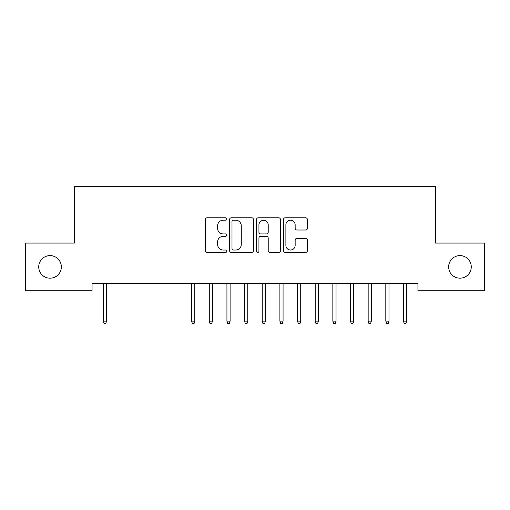 <?xml version="1.0" encoding="UTF-8"?>
<svg xmlns="http://www.w3.org/2000/svg" width="510" height="510" viewBox="0 0 510 510"><rect width="100%" height="100%" fill="white"/><g stroke="black" fill="none" stroke-linecap="round" stroke-linejoin="round"><path stroke-width="0.76" d="M226.752 219.007A1.211 1.211 0 0 0 225.541 217.795L207.13 217.795A1.734 1.734 0 0 0 205.396 219.523L205.396 250.716A1.734 1.734 0 0 0 207.13 252.45L225.541 252.45A1.211 1.211 0 0 0 226.752 251.239A1.211 1.211 0 0 0 225.541 250.021L223.157 250.021A5.546 5.546 0 0 1 217.617 244.481L217.617 241.88A5.546 5.546 0 0 1 223.157 236.334L225.541 236.334A1.211 1.211 0 0 0 226.752 235.123A1.211 1.211 0 0 0 225.541 233.911L223.157 233.911A5.546 5.546 0 0 1 217.617 228.365L217.617 225.764A5.546 5.546 0 0 1 223.157 220.218L225.541 220.218A1.211 1.211 0 0 0 226.752 219.007M448.66 266.896A11.296 11.296 0 0 0 459.963 278.199A11.296 11.296 0 0 0 471.259 266.896A11.296 11.296 0 0 0 459.963 255.599A11.296 11.296 0 0 0 448.66 266.896M38.741 266.896A11.296 11.296 0 0 0 50.037 278.199A11.296 11.296 0 0 0 61.34 266.896A11.296 11.296 0 0 0 50.037 255.599A11.296 11.296 0 0 0 38.741 266.896M305.643 230.01A1.734 1.734 0 0 0 307.377 228.276L307.377 219.523A1.734 1.734 0 0 0 305.643 217.795L285.192 217.795A1.734 1.734 0 0 0 283.464 219.523L283.464 250.716A1.734 1.734 0 0 0 285.192 252.45L305.643 252.45A1.734 1.734 0 0 0 307.377 250.716L307.377 240.146A1.734 1.734 0 0 0 305.643 238.412L296.89 238.412A1.734 1.734 0 0 0 295.156 240.146L295.156 245.386A4.635 4.635 0 0 1 290.522 250.021A4.635 4.635 0 0 1 285.887 245.386L285.887 224.853A4.635 4.635 0 0 1 290.522 220.218A4.635 4.635 0 0 1 295.156 224.853L295.156 228.276A1.734 1.734 0 0 0 296.89 230.01L305.643 230.01M417.945 283.668L92.055 283.668L92.055 290.732L25.5 290.732L25.5 243.066L74.403 243.066L74.403 186.571L435.597 186.571L435.597 243.066L484.5 243.066L484.5 290.732L417.945 290.732L417.945 283.668M253.483 219.523A1.734 1.734 0 0 0 251.749 217.795L231.304 217.795A1.734 1.734 0 0 0 229.57 219.523L229.57 250.716A1.734 1.734 0 0 0 231.304 252.45L251.749 252.45A1.734 1.734 0 0 0 253.483 250.716L253.483 219.523M258.251 217.795L278.696 217.795A1.734 1.734 0 0 1 280.43 219.523L280.43 250.716A1.734 1.734 0 0 1 278.696 252.45L269.943 252.45A1.734 1.734 0 0 1 268.215 250.716L268.215 238.068A1.734 1.734 0 0 0 266.481 236.334L260.674 236.334A1.734 1.734 0 0 0 258.94 238.068L258.94 251.239A1.211 1.211 0 0 1 257.728 252.45A1.211 1.211 0 0 1 256.517 251.239L256.517 219.523A1.734 1.734 0 0 1 258.251 217.795M233.21 220.218A1.211 1.211 0 0 0 231.999 221.429L231.999 248.81A1.211 1.211 0 0 0 233.21 250.021L235.722 250.021A5.546 5.546 0 0 0 241.268 244.481L241.268 225.764A5.546 5.546 0 0 0 235.722 220.218L233.21 220.218M268.215 224.942A4.635 4.635 0 0 0 263.581 220.307A4.635 4.635 0 0 0 258.94 224.942L258.94 232.177A1.734 1.734 0 0 0 260.674 233.911L266.481 233.911A1.734 1.734 0 0 0 268.215 232.177L268.215 224.942M106.533 321.134L105.825 323.429L104.059 323.429L103.352 321.134L106.533 321.134L106.533 283.668M103.352 321.134L103.352 283.668M194.801 321.134L194.093 323.429L192.327 323.429L191.62 321.134L194.801 321.134L194.801 283.668M191.62 321.134L191.62 283.668M212.453 321.134L211.746 323.429L209.98 323.429L209.278 321.134L212.453 321.134L212.453 283.668M209.278 321.134L209.278 283.668M230.106 321.134L229.404 323.429L227.638 323.429L226.931 321.134L230.106 321.134L230.106 283.668M226.931 321.134L226.931 283.668M247.764 321.134L247.057 323.429L245.291 323.429L244.583 321.134L247.764 321.134L247.764 283.668M244.583 321.134L244.583 283.668M265.417 321.134L264.709 323.429L262.943 323.429L262.236 321.134L265.417 321.134L265.417 283.668M262.236 321.134L262.236 283.668M283.069 321.134L282.361 323.429L280.596 323.429L279.894 321.134L283.069 321.134L283.069 283.668M279.894 321.134L279.894 283.668M300.721 321.134L300.02 323.429L298.254 323.429L297.547 321.134L300.721 321.134L300.721 283.668M297.547 321.134L297.547 283.668M318.38 321.134L317.673 323.429L315.907 323.429L315.199 321.134L318.38 321.134L318.38 283.668M315.199 321.134L315.199 283.668M336.033 321.134L335.325 323.429L333.559 323.429L332.851 321.134L336.033 321.134L336.033 283.668M332.851 321.134L332.851 283.668M353.685 321.134L352.977 323.429L351.211 323.429L350.51 321.134L353.685 321.134L353.685 283.668M350.51 321.134L350.51 283.668M371.337 321.134L370.63 323.429L368.87 323.429L368.163 321.134L371.337 321.134L371.337 283.668M368.163 321.134L368.163 283.668M388.99 321.134L388.288 323.429L386.523 323.429L385.815 321.134L388.99 321.134L388.99 283.668M385.815 321.134L385.815 283.668M406.648 321.134L405.941 323.429L404.175 323.429L403.467 321.134L406.648 321.134L406.648 283.668M403.467 321.134L403.467 283.668"/></g></svg>
